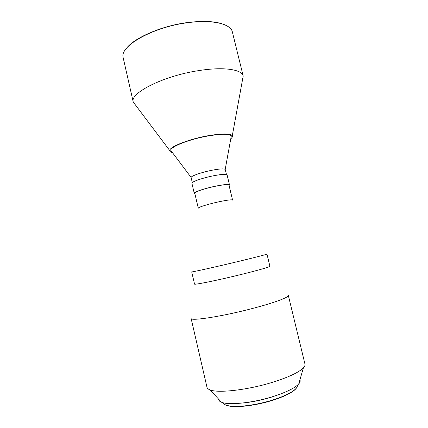 <?xml version="1.0" encoding="UTF-8"?>
<svg xmlns="http://www.w3.org/2000/svg" width="428" height="428" viewBox="0 0 428 428"><rect width="100%" height="100%" fill="white"/><g stroke="black" fill="none" stroke-linecap="round" stroke-linejoin="round"><path stroke-width="0.64" d="M192.274 182.569L191.118 177.438C191.182 175.94 201.716 172.254 211.79 170.28C219.516 168.814 223.983 168.514 225.203 169.381L226.466 174.485M171.815 151.769L170.772 150.383C170.135 146.916 188.844 139.405 207.264 136.104C221.292 133.718 229.301 133.707 231.281 136.077L230.97 137.784M194.863 193.6L194.248 193.247C193.558 192.119 204.809 188.347 215.68 186.143C224.154 184.468 228.755 184.056 229.483 184.917L229.092 185.506M194.248 193.247L191.899 183.232C191.172 181.921 202.369 177.989 213.24 175.838C221.715 174.212 226.337 173.902 227.097 174.913L229.483 184.917M198.282 208.195C197.677 207.371 208.682 203.942 219.238 201.716C227.466 200.015 231.912 199.475 232.57 200.085L228.98 185.04C228.274 184.206 223.801 184.602 215.573 186.228C205.012 188.374 194.087 192.038 194.751 193.13L198.282 208.195M191.707 271.871C190.744 272.481 215.439 266.992 238.91 261.326C256.805 256.993 266.157 254.574 266.965 254.082L269.897 266.253C269.18 267.131 259.876 269.806 241.986 274.278C218.515 280.099 193.681 285.155 194.531 284.069L191.707 271.871M191.102 318.384C190.241 321.407 222.683 316.383 253.162 308.299C274.755 302.66 289.2 297.187 288.328 295.4L304.971 364.121C305.228 365.186 304.704 366.427 303.393 367.845C298.642 372.611 287.803 377.598 270.881 382.793C246.368 390.186 217.9 393.268 210.068 389.903C208.259 389.229 207.238 388.351 206.992 387.281L191.102 318.384M218.537 399.067C218.537 400.357 219.5 401.405 221.436 402.202C228.349 405.38 251.787 403.106 271.85 396.922C285.727 392.567 294.689 388.239 298.739 383.932C300.108 382.348 300.504 380.984 299.926 379.829M260.636 399.902L262.653 399.42M223.165 402.759C223.764 404.476 226.31 405.6 230.799 406.135C239.792 407.226 256.993 404.845 271.636 400.341C280.5 397.607 287.332 394.702 292.126 391.641C295.903 389.148 297.674 387.003 297.439 385.2M242.034 403.08C251.273 402.218 260.903 400.303 270.919 397.323L280.709 393.937M224.93 404.604C226.225 405.444 228.29 406.028 231.131 406.354C240.055 407.435 257.1 405.081 271.614 400.613C280.399 397.901 287.172 395.023 291.923 391.978C294.32 390.422 295.909 388.972 296.69 387.64M125.746 49.295C132.782 38.525 160.661 25.996 187.325 22.566C205.082 20.389 218.071 21.379 226.284 25.53M136.024 105.721L133.252 102.115L122.964 56.79C120.889 45.357 153.481 27.007 187.453 22.738C211.015 19.431 229.194 23.406 232.12 30.987L243.216 76.12L242.355 80.587M133.252 102.115L133.231 102.008C129.593 93.101 163.464 75.836 198.849 70.593C223.684 66.608 241.932 69.443 243.19 76.018L243.216 76.12M172.42 152.571C170.654 152.159 169.766 151.496 169.761 150.592C169.092 147.013 188.427 139.244 207.478 135.831C221.971 133.37 230.237 133.365 232.281 135.81C232.682 136.623 232.185 137.613 230.788 138.774M191.118 177.438L170.772 150.383M221.436 402.202L210.068 389.903M231.131 406.354L230.799 406.135M169.761 150.592L133.231 102.008M232.281 135.81L243.19 76.018M291.923 391.978L292.126 391.641M298.739 383.932L303.393 367.845M225.203 169.381L231.281 136.077"/></g></svg>
